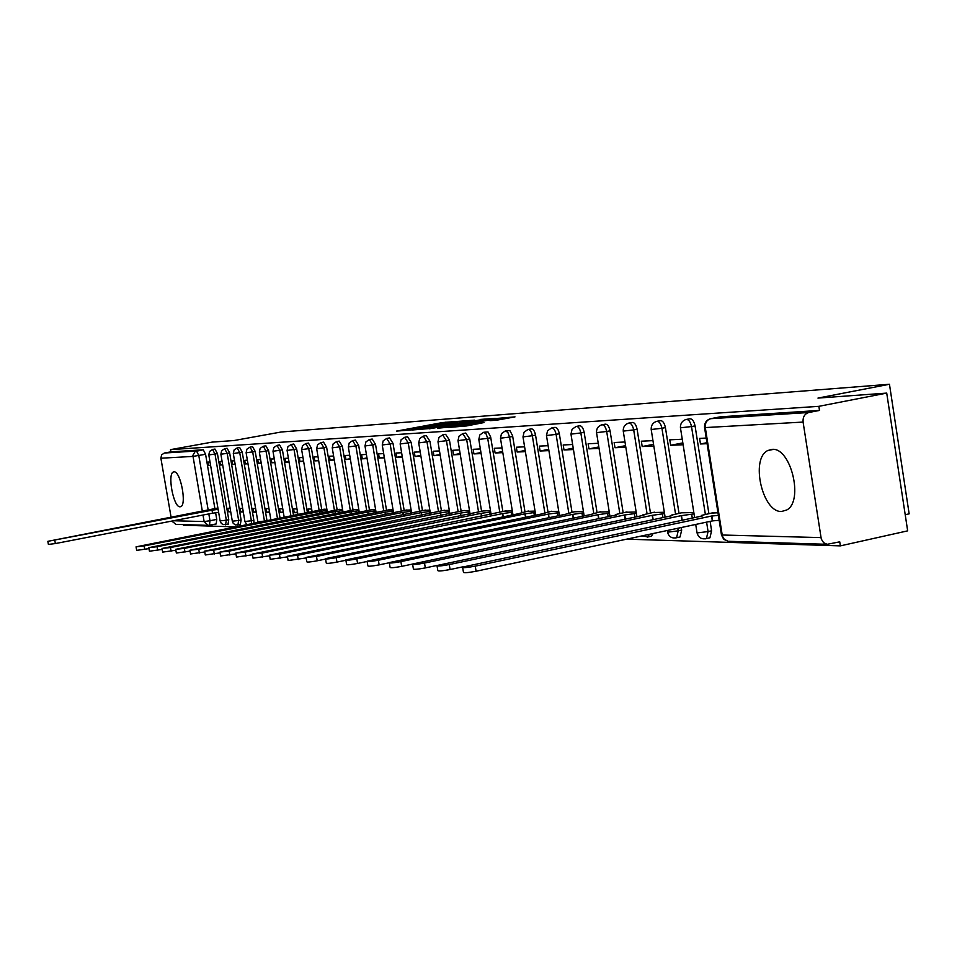 <?xml version="1.0" encoding="UTF-8"?>
<svg xmlns="http://www.w3.org/2000/svg" width="957" height="957" viewBox="0 0 957 957"><rect width="100%" height="100%" fill="white"/><g stroke="black" fill="none" stroke-linecap="round" stroke-linejoin="round"><path stroke-width="1.44" d="M457.243 421.367L442.373 422.575L396.449 431.117L410.924 429.944L418.508 427.863L457.243 421.367M708.67 538.061L709.927 537.798L711.601 530.8L708.072 531.554L706.41 538.552L705.333 538.839M678.932 537.224L680.056 536.973L681.671 530.106L678.202 530.848L676.599 537.726L675.618 537.966M650.521 536.41L651.526 536.195L653.057 533.528M174.007 471.861L173.564 471.945C167.056 473.153 173.456 507.581 180.036 506.791L180.598 506.696C187.105 505.428 180.538 470.665 174.007 471.861L173.564 471.945M771.964 449.383L767.825 450.52C750.132 458.439 762.394 512.773 781.618 511.469L786.786 509.961C804.024 501.037 790.721 446.883 771.964 449.383M496.575 420.219L515.022 416.869L495.953 418.532L448.151 427.48L466.693 425.925L483.979 422.563L455.125 426.475L489.852 419.86L500.714 418.436L489.936 420.649L496.575 420.219M170.513 449.634L212.155 442.11L234.13 440.519L281.155 432.002L889.46 384.259L817.96 398.088L886.72 393.1L818.869 406.33L170.513 449.634L170.896 451.848L164.353 453.032L196.52 451.01L198.793 455.532L208.195 510.129M474.732 420.135L458.391 421.367L411.905 430.028L429.274 428.557L474.732 420.135M480.558 419.417L495.307 418.353L447.649 427.265L437.624 428.222L459.492 424.047L455.245 424.298L429.418 428.808L480.629 419.812M886.72 393.1L907.667 530.848L840.366 545.873L626.656 539.162M183.445 524.603L183.553 525.237L236.212 526.888M905.202 514.71L909.15 513.849L889.46 384.259M818.869 406.33L819.503 410.421L808.773 412.515C804.646 413.843 802.744 417.025 803.09 422.073L821.285 539.066L823.594 542.679L827.183 544.306L839.744 541.829L840.366 545.873M170.896 451.848L203.291 449.778L205.576 454.3L214.894 508.598M215.636 512.892L216.76 519.424L209.99 520.74L209.451 525.261L208.064 525.357L216.21 523.946L216.76 519.424M171.112 517.354L160.884 458.224L161.589 454.874L164.353 453.032M176.028 524.376L171.77 521.087M222.096 461.406L219.799 461.513L220.409 465.03L222.646 464.612M230.123 508.311L227.814 508.287L228.412 511.792L230.637 511.361M234.549 460.807L232.061 460.927L232.671 464.492L235.099 464.037M242.683 508.418L240.171 508.394L240.781 511.959L243.198 511.481M247.385 460.185L244.705 460.317L245.315 463.93L247.935 463.451M255.627 508.538L252.923 508.514L253.533 512.127L256.153 511.612M260.627 459.539L257.732 459.683L258.354 463.355L261.177 462.829M268.977 508.657L266.058 508.634L266.68 512.306L269.503 511.756M274.288 458.882L271.166 459.037L271.8 462.769L274.85 462.207M282.758 508.789L279.611 508.765L280.234 512.485L283.284 511.887M288.392 458.212L285.03 458.367L285.676 462.159L288.966 461.549M296.981 508.921L293.596 508.885L294.23 512.665L297.507 512.031M302.962 457.506L299.35 457.685L300.008 461.537L303.536 460.879M311.671 509.052L308.022 509.016L308.644 512.677M318.035 456.776L314.147 456.968L314.805 460.891L318.597 460.173M326.851 509.196L322.988 509.423M333.61 456.034L329.435 456.226L330.105 460.221L334.184 459.456M342.558 509.339L338.407 509.567M349.724 455.257L345.25 455.472L345.932 459.527L350.298 458.702M358.803 509.483L354.353 509.722M366.411 454.443L361.614 454.683L362.308 458.81L366.986 457.925M375.623 509.638L370.849 509.878M383.697 453.618L378.565 453.857L379.259 458.056L384.271 457.111M393.052 509.794L387.932 510.033M401.605 452.757L396.114 453.02L396.832 457.29L402.191 456.274M411.103 509.961L405.624 510.201M420.195 451.86L414.321 452.135L415.039 456.489L420.781 455.4M429.837 510.129L423.963 510.38M439.49 450.926L433.198 451.226L433.928 455.664L440.076 454.491M449.288 510.308L442.995 510.56M459.527 449.957L452.805 450.28L453.546 454.802L460.126 453.546M469.48 510.488L462.745 510.739M480.366 448.953L473.165 449.3L473.918 453.905L480.952 452.565M490.474 510.679L483.273 510.942M502.042 447.912L494.338 448.283L495.104 452.984L502.628 451.537M512.318 510.882L504.602 511.146M524.603 446.823L516.361 447.218L517.139 452.015L525.202 450.46M535.047 511.098L526.793 511.349M548.122 445.699L539.293 446.118L540.083 451.01L548.708 449.347M558.732 511.313L549.904 511.564M572.645 444.515L563.195 444.969L564.008 449.957L573.231 448.175M583.435 511.528L573.985 511.792M598.245 443.282L588.124 443.761L588.95 448.869L598.831 446.943M609.226 511.768L599.094 512.031M624.981 441.99L614.155 442.517L614.992 447.732L625.567 445.663M636.166 512.019L625.316 512.282M652.961 440.639L641.346 441.201L642.195 446.536L653.535 444.311M664.337 512.27L652.71 512.533M682.245 439.227L669.804 439.825L670.666 445.292L682.819 442.888M693.825 512.545L681.36 512.808M706.218 438.079L699.591 438.402L700.476 443.976L706.948 442.696M717.977 512.761L711.362 513.096M686.683 419.369L689.327 418.855C691.983 418.412 693.897 420.745 695.057 425.877L708.886 513.61M710.118 521.374L711.601 530.8M657.268 421.236L659.947 420.721C662.471 420.326 664.302 422.623 665.426 427.6L679.003 513.311M681.252 527.522L681.671 530.106M629.18 423.018L631.883 422.504C634.288 422.157 636.034 424.406 637.111 429.238L650.461 513.012M602.324 424.717L605.039 424.202C607.324 423.903 608.999 426.104 610.052 430.817L623.163 512.725M576.628 426.355L579.344 425.841C581.533 425.566 583.136 427.731 584.153 432.313L597.036 512.462M552.01 427.911L554.725 427.396C556.818 427.169 558.35 429.286 559.343 433.76L572.011 512.198M528.408 429.418L531.123 428.903C533.121 428.7 534.592 430.782 535.549 435.136L548.002 511.959M505.751 430.853L509.878 430.59L512.581 435.686L524.974 511.72M483.991 432.229L488.058 431.99L490.654 436.978L502.856 511.493M463.08 433.557L465.76 433.054L469.731 438.964L481.586 511.277M442.971 434.837L445.627 434.346L449.455 440.136L461.13 511.074M423.604 436.069L426.248 435.579L429.944 441.273L441.44 510.871M404.943 437.253L407.574 436.763L411.139 442.361L422.468 510.679M386.963 438.402L389.559 437.911L393.028 443.414L404.177 510.5M369.617 439.502L372.189 439.024L375.539 444.431L386.532 510.32M352.87 440.567L355.43 440.088L358.672 445.412L369.498 510.141M336.697 441.584L339.233 441.117L342.379 446.357L353.049 509.973M321.062 442.577L323.574 442.122L326.624 447.266L337.139 509.818M305.953 443.546L308.429 443.079L311.396 448.151L321.767 509.662M291.323 444.467L293.787 444.024L296.67 449.012L307.46 512.904M277.171 445.376L279.6 444.921L282.411 449.838L293.548 515.632M263.45 446.237L265.867 445.795L268.594 450.639L280.078 518.275M250.172 447.086L252.552 446.644L255.208 451.417L266.979 520.584L264.503 521.338M237.288 447.9L239.645 447.469L242.229 452.171L253.856 520.285L251.356 520.764L251.5 523.898M224.787 448.701L227.132 448.271L229.644 452.9L241.116 519.986L238.652 520.464L237.862 525.154M212.669 449.467L214.978 449.048L217.43 453.606L228.759 519.699L226.331 520.177L225.565 524.795M210.014 461.98L207.896 462.087L208.494 465.545L210.552 465.162M217.933 508.191L215.851 508.418M228.412 511.792L230.721 511.816M240.781 511.959L243.281 511.983M253.533 512.127L256.237 512.162M266.68 512.306L269.599 512.342M280.234 512.485L283.392 512.521M294.23 512.665L297.627 512.713M208.494 465.545L210.6 465.449M253.988 523.407L253.856 520.285M240.315 524.675L241.116 519.986M227.993 524.316L228.759 519.699M819.503 410.421L720.346 416.821M220.409 465.03L222.694 464.923M232.671 464.492L235.159 464.372M245.315 463.93L248.007 463.81M258.354 463.355L261.249 463.236M271.8 462.769L274.922 462.638M285.676 462.159L289.038 462.016M300.008 461.537L303.62 461.382M314.805 460.891L318.693 460.712M330.105 460.221L334.28 460.03M345.932 459.527L350.406 459.324M362.308 458.81L367.105 458.594M379.259 458.056L384.391 457.841M396.832 457.29L402.323 457.051M415.039 456.489L420.924 456.238M433.928 455.664L440.232 455.388M453.546 454.802L460.281 454.503M473.918 453.905L481.12 453.594M495.104 452.984L502.808 452.649M517.139 452.015L525.393 451.656M540.083 451.01L548.911 450.627M564.008 449.957L573.446 449.551M588.95 448.869L599.07 448.426M614.992 447.732L625.83 447.254M642.195 446.536L653.81 446.022M670.666 445.292L683.119 444.742M700.476 443.976L707.103 443.689M459.85 421.367L416.726 429.298L430.243 427.444L459.85 421.367M477.148 420.817L458.57 423.604L477.148 420.817L477.304 421.762M218.651 512.366L212.538 513.203L212.023 510.189L218.136 509.351M217.024 508.191L47.85 541.327L212.023 510.189M212.538 513.203L55.362 543.564L48.4 544.413L47.862 541.375M319.997 513.646L319.626 511.445L327.067 510.428M324.303 509.172L136.061 546.854L144.16 545.921L319.626 511.445M148.981 548.612L136.672 550.371L136.073 546.949M335.512 513.909L335.129 511.624L342.773 510.571M339.735 509.303L148.814 547.655L157.08 546.71L335.129 511.624M162.188 549.414L149.436 551.22L148.825 547.751M351.554 514.184L351.159 511.816L359.019 510.739M355.705 509.459L162.02 548.481L170.478 547.536L351.159 511.816M175.873 550.239L162.654 552.117L162.044 548.588M368.17 514.459L367.763 512.007L375.838 510.894M372.225 509.603L175.717 549.33L184.342 548.385L367.763 512.007M190.048 551.088L176.351 553.038L175.729 549.45M385.372 514.758L384.953 512.21L393.255 511.062M389.32 509.758L189.905 550.215L198.721 549.258L384.953 512.21M204.774 551.962L190.551 553.983L189.929 550.347M403.208 515.069L402.765 512.414L411.319 511.241M407.036 509.925L204.631 551.136L213.65 550.167L402.765 512.414M220.05 552.871L205.288 554.976L204.654 551.28M421.702 515.404L421.247 512.629L430.052 511.421M425.41 510.093L219.919 552.093L229.142 551.112L421.247 512.629M235.924 553.816L220.589 556.005L219.943 552.237M440.89 515.739L440.411 512.856L449.503 511.6M444.455 510.26L235.805 553.074L245.243 552.105L440.411 512.856M252.433 554.785L236.487 557.07L235.829 553.242M460.819 516.098L460.329 513.084L469.696 511.792M464.241 510.44L252.313 554.103L261.991 553.122L460.329 513.084M269.611 555.802L253.007 558.17L252.349 554.294M481.538 516.469L481.024 513.335L490.69 511.995M484.78 510.631L269.503 555.18L279.42 554.187L481.024 513.335M287.495 556.854L270.209 559.331L269.539 555.371M503.071 516.864L502.533 513.586L512.533 512.198M506.133 510.823L287.399 556.292L297.567 555.299L502.533 513.586M306.144 557.943L288.117 560.527L287.435 556.507M525.489 517.27L524.938 513.849L535.262 512.414M528.36 511.026L518.239 513.765L306.061 557.441L316.48 556.448L524.938 513.849M325.583 559.067L317.21 560.79C310.523 562.022 307.053 562.357 306.79 561.771L306.096 557.68M548.851 517.701L548.265 514.112L558.948 512.629M551.495 511.241L541.291 514.029L325.512 558.649C325.739 559.259 329.316 558.924 336.218 557.656L548.265 514.112M345.896 560.252L336.96 562.094C330.057 563.362 326.493 563.685 326.265 563.063L325.559 558.912M573.195 518.168L572.585 514.399L583.65 512.868M575.6 511.457L565.312 514.316L345.836 559.905C346.027 560.563 349.688 560.228 356.817 558.912L572.585 514.399M366.998 561.496L357.583 563.446C350.453 564.762 346.793 565.085 346.601 564.415L345.884 560.204M598.603 518.646L597.969 514.699L609.442 513.096M600.745 511.696L590.373 514.603L367.081 561.221C367.225 561.915 370.981 561.592 378.362 560.228L597.969 514.699M389.116 562.788L379.139 564.869C371.759 566.233 368.002 566.544 367.847 565.826L367.129 561.544M625.136 519.149L624.478 515.01L636.381 513.347M626.991 511.935L615.59 514.543L616.535 514.914L389.296 562.584C389.391 563.338 393.255 563.015 400.899 561.603L624.478 515.01M412.467 564.092L401.689 566.353C394.045 567.764 390.181 568.075 390.085 567.31L389.355 562.943M652.889 519.699L652.184 515.333L664.553 513.598M654.409 512.186L642.901 514.83L643.882 515.237L412.575 564.02C412.599 564.833 416.582 564.51 424.513 563.051L652.184 515.333M437.182 565.408L425.315 567.908C417.384 569.367 413.412 569.678 413.376 568.853L412.646 564.415M681.922 520.261L681.193 515.667L694.04 513.873M683.095 512.45L671.455 515.129L672.496 515.56L436.978 565.515C436.93 566.388 441.021 566.077 449.264 564.558L681.193 515.667M463.559 566.676L450.089 569.535C441.847 571.054 437.756 571.353 437.792 570.468L437.05 565.958M719.162 520.297L712.343 520.907L711.577 516.026L718.384 515.404M713.132 512.713L701.373 515.44L702.462 515.919L462.59 567.082C462.458 568.027 466.681 567.716 475.246 566.149L711.577 516.026M712.343 520.907L476.084 571.245C467.518 572.812 463.296 573.123 463.427 572.154L462.674 567.585M803.09 422.073L705.309 427.576L722.212 535.023L820.939 537.595M205.576 454.3L192.919 456.417L160.884 458.224M208.817 513.921L209.99 520.74L204.128 521.553L203.004 515.045M202.37 511.337L192.859 455.376L195.108 451.537L203.291 449.778M173.456 520.752L204.128 521.553L208.064 525.357L175.502 524.352M695.057 425.877L691.516 426.571L705.357 514.364M706.589 522.127L708.072 531.554L697.749 532.846L696.959 532.331L695.715 524.448M665.426 427.6L661.933 428.269L675.534 514.029M677.795 528.264L678.202 530.848L668.177 532.104L667.232 530.513M637.111 429.238L633.69 429.908L647.052 513.718M610.052 430.817L606.678 431.463L619.813 513.431M584.153 432.313L580.839 432.947L593.735 513.143M559.343 433.76L556.089 434.382L568.769 512.868M535.549 435.136L532.343 435.746L544.82 512.605M512.725 436.464L509.567 437.062L521.84 512.366M490.797 437.732L487.699 438.33L499.769 512.127M469.731 438.964L466.669 439.538L478.548 511.899M449.455 440.136L446.452 440.698L458.14 511.672M429.944 441.273L426.978 441.823L438.485 511.469M411.139 442.361L408.232 442.912L419.561 511.265M393.028 443.414L390.145 443.952L401.306 511.062M375.539 444.431L372.716 444.957L383.709 510.871M358.672 445.412L355.884 445.926L366.71 510.691M342.379 446.357L339.627 446.859L350.298 510.524M326.624 447.266L323.921 447.768L334.448 510.356M311.396 448.151L308.728 448.642L319.1 510.189M296.67 449.012L294.026 449.491L304.84 513.419M282.411 449.838L279.803 450.316L290.964 516.146M268.594 450.639L266.022 451.106L277.518 518.778M255.208 451.417L252.672 451.883L264.455 521.075L257.888 521.828L246.128 452.817M242.229 452.171L239.729 452.625L251.356 520.764L244.92 521.517L233.305 453.546M229.644 452.9L227.18 453.355L238.652 520.464L232.324 521.206L220.876 454.264M217.43 453.606L215.002 454.049L226.331 520.177L220.11 520.907L208.805 454.946L215.002 454.049L212.55 449.491L209.571 451.441L208.793 454.91M224.668 448.725L227.18 453.355L220.864 454.228L221.653 450.699L224.668 448.725M237.157 447.924L239.729 452.625L233.305 453.51L234.106 449.946L237.157 447.924M250.028 447.11L252.672 451.883L246.116 452.781L246.93 449.156L250.028 447.11M263.307 446.273L266.022 451.106L259.347 452.027L260.172 448.343L263.307 446.273M277.004 445.4L279.803 450.316L272.984 451.237L273.834 447.505L277.004 445.4M291.155 444.503L294.026 449.491L287.076 450.436L287.937 446.644L291.155 444.503M305.762 443.581L308.728 448.642L301.634 449.599L302.496 445.759L305.762 443.581M320.858 442.624L323.921 447.768L316.671 448.737L317.557 444.838L320.858 442.624M336.481 441.632L339.627 446.859L332.235 447.852L333.132 443.881L336.481 441.632M352.643 440.603L355.884 445.926L348.324 446.919L349.233 442.9L352.643 440.603M369.366 439.538L372.716 444.957L364.988 445.962L365.921 441.883L369.366 439.538M386.7 438.45L390.145 443.952L382.25 444.981L383.195 440.818L386.7 438.45M404.655 437.313L408.232 442.912L400.146 443.952L401.115 439.73L404.655 437.313M423.293 436.129L426.978 441.823L418.711 442.888L419.692 438.593L423.293 436.129M442.624 434.909L446.452 440.698L437.983 441.775L438.976 437.421L442.624 434.909M462.71 433.629L466.669 439.538L457.996 440.627L459.013 436.189L462.71 433.629M483.596 432.313L486 433.677L487.699 438.33L478.811 439.43L479.84 434.921L483.596 432.313M505.308 430.937L507.808 432.313L509.567 437.062L500.451 438.186L501.504 433.605L505.308 430.937M527.917 429.502C529.915 429.31 531.386 431.392 532.343 435.746L522.989 436.894L524.053 432.229L527.917 429.502M551.471 428.018C553.565 427.791 555.096 429.908 556.089 434.382L546.471 435.531L547.56 430.794L551.471 428.018M576.042 426.463C578.219 426.2 579.822 428.365 580.839 432.947L570.97 434.131L572.071 429.31L576.042 426.463M601.678 424.848C603.963 424.549 605.637 426.75 606.678 431.463L596.534 432.648C596.343 428.736 598.065 426.128 601.678 424.848M628.462 423.15C630.854 422.815 632.601 425.064 633.69 429.908L623.246 431.105C623.067 427.133 624.801 424.477 628.462 423.15M649.659 534.257L647.231 537.14M656.466 421.391C658.99 420.996 660.808 423.293 661.933 428.269L651.191 429.502C651.011 425.458 652.77 422.755 656.466 421.391M685.786 419.537C688.442 419.094 690.344 421.439 691.516 426.571L680.439 427.803C680.271 423.712 682.054 420.948 685.786 419.537M720.872 416.714L710.704 418.688L808.773 412.515M709.891 418.903L710.704 418.688C706.78 419.92 704.986 422.886 705.309 427.576L704.531 427.312C704.364 423.15 706.17 420.338 709.938 418.879M721.446 534.963L723.731 539.329L728.133 541.267L724.258 539.305L721.387 534.473L704.567 427.6M827.183 544.306L728.947 541.303M442.517 423.425L442.373 422.575M446.082 422.827L445.95 422.037M430.399 428.353L430.243 427.444M457.494 423.329L457.35 422.432M458.068 425.327L457.913 424.394M462.997 424.418L462.817 423.353M466.717 423.724L466.561 422.791M496.707 420.207L496.575 419.357M466.131 426.021L465.975 425.052M473.978 424.573L473.811 423.592M477.782 423.855L477.651 423.018M212.657 513.203L212.143 510.189M218.591 512.378L218.076 509.363M55.362 543.564L54.812 540.466M320.14 513.61L319.77 511.445M326.935 512.282L326.636 510.512M144.77 549.45L144.16 545.921M335.656 513.873L335.273 511.624M342.582 512.509L342.271 510.679M157.702 550.299L157.08 546.71M351.709 514.148L351.315 511.816M358.779 512.749L358.456 510.847M171.1 551.184L170.478 547.536M368.325 514.435L367.919 512.007M375.539 513L375.204 511.026M184.988 552.093L184.342 548.385M385.539 514.734L385.121 512.21M392.908 513.263L392.561 511.205M199.379 553.038L198.721 549.258M403.375 515.045L402.945 512.414M410.9 513.538L410.541 511.397M214.308 554.019L213.65 550.167M421.881 515.368L421.427 512.641M429.561 513.825L429.191 511.588M229.824 555.048L229.142 551.112M441.069 515.703L440.603 512.856M448.929 514.112L448.546 511.792M245.937 556.101L245.243 552.105M461.011 516.062L460.52 513.096M469.05 514.435L468.643 512.007M262.685 557.201L261.991 553.122M481.73 516.433L481.227 513.335M489.948 514.758L489.541 512.234M280.126 558.35L279.42 554.187M503.274 516.816L502.748 513.586M511.696 515.105L511.265 512.462M298.285 559.546L297.567 555.299M525.704 517.235L525.154 513.849M534.329 515.464L533.874 512.701M317.21 560.79L316.48 556.448M549.067 517.665L548.493 514.112M557.907 515.835L557.441 512.952M336.96 562.094L336.218 557.656M573.422 518.12L572.824 514.399M582.49 516.242L582 513.203M357.583 563.446L356.817 558.912M598.843 518.598L598.221 514.699M608.138 516.66L607.635 513.478M379.139 564.869L378.362 560.228M625.388 519.101L624.742 515.01M634.934 517.103L634.407 513.753M401.689 566.353L400.899 561.603M653.153 519.639L652.459 515.333M662.95 517.57L662.4 514.053M425.315 567.908L424.513 563.051M682.197 520.201L681.48 515.667M692.282 518.072L691.696 514.364M450.089 569.535L449.264 564.558M712.642 520.907L711.876 516.026M476.084 571.245L475.246 566.149M773.28 449.419L767.825 450.52M228.185 524.292L223.089 524.568L221.306 523.371L220.122 520.967M240.518 524.639L235.35 524.926L233.197 523.288L232.336 521.266M651.526 536.195L648.116 536.913L641.968 535.896M680.056 536.973L676.599 537.726C671.862 538.671 668.823 536.781 667.472 532.044M709.927 537.798L706.41 538.552C701.541 539.592 698.419 537.667 697.019 532.774M244.92 521.577L246.99 524.783M257.9 521.9L258.079 522.606M270.915 520.082L259.347 452.063M284.229 517.462L272.996 451.285M297.974 514.77L287.088 450.484M312.161 511.983L301.646 449.658M327.366 512.186L316.683 448.797M343.073 512.414L332.246 447.912M359.33 512.641L348.336 446.991M376.161 512.88L365 446.046M393.602 513.119L382.262 445.065M411.677 513.383L400.17 444.036M430.423 513.646L418.723 442.983M449.886 513.921L437.995 441.883M470.09 514.22L458.02 440.746M491.108 514.519L478.823 439.55M512.964 514.842L500.475 438.318M535.717 515.177L523.012 437.038M559.414 515.524L546.495 435.698M584.141 515.895L570.994 434.299M609.944 516.278L596.57 432.839M636.907 516.696L623.282 431.32M665.103 517.115L651.227 429.729M694.626 517.57L680.487 428.066M216.21 523.946L209.451 525.261M462.47 422.408L462.291 421.331M459.647 425.04L459.492 424.047M481.467 420.984L481.287 419.908M500.906 419.561L500.714 418.436"/></g></svg>
